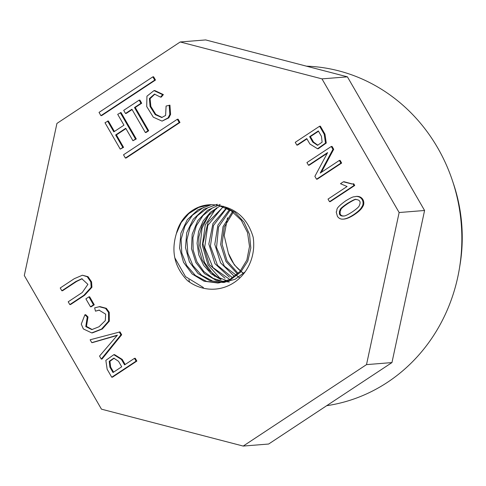 <?xml version="1.0" encoding="UTF-8"?>
<svg xmlns="http://www.w3.org/2000/svg" width="486" height="486" viewBox="0 0 486 486"><rect width="100%" height="100%" fill="white"/><g stroke="black" fill="none" stroke-linecap="round" stroke-linejoin="round"><path stroke-width="0.73" d="M176.388 233.553A39.33 36.517 85.4 0 1 208.573 204.819A39.33 36.517 85.4 0 1 218.791 205.542C236.311 208.373 247.769 218.919 253.163 237.192A45.216 41.978 85.4 0 1 215.334 289.091A45.216 41.978 85.4 0 1 187.456 280.598C174.602 267.288 170.914 251.608 176.388 233.553L181.193 222.552L188.823 213.591L198.598 207.461L209.727 204.782M178.089 119.198L179.972 122.454L126.16 157.999L125.4 158.059L123.517 154.797L177.323 119.258L178.089 119.198M153.606 76.788L155.484 80.044L101.677 115.589L100.918 115.65L99.035 112.394L152.841 76.849L153.606 76.788M107.576 121.014L113.833 131.858L123.96 125.169L117.703 114.325L121.044 112.564L136.287 138.96L132.945 140.727L125.759 128.28L115.632 134.974L116.397 134.914L123.578 147.355L120.236 149.117L104.994 122.721L108.335 120.953L114.41 131.475M125.947 128.602L116.397 134.914M125.497 113.481L123.699 110.365L139.142 100.165L139.901 100.104L141.699 103.22L135.254 107.479L148.698 130.758L146.122 132.465L145.357 132.526L131.913 109.241L125.497 113.481L126.257 113.42L132.101 109.563M169.942 105.164L170.592 114.41L168.812 117.843L162.069 121.111L153.327 117.193L146.711 106.549L146.936 96.185L153.989 90.609L162.616 94.655L163.381 94.594L161.309 97.085L160.55 97.145L154.487 94.114L149.39 98.543L150.083 106.495L155.234 114.629L161.747 117.509L165.605 115.449L166.09 106.045L169.942 105.164M153.989 90.609L154.755 90.548L163.381 94.594M154.882 94.102L150.095 98.688L150.842 106.422L155.787 114.362L162.117 117.466M113.797 354.695L121.457 359.464L124.586 364.883L134.488 358.34L136.104 361.134L111.744 377.227L107.145 369.257L105.845 360.369L113.797 354.695L114.556 354.634L122.223 359.403L125.163 364.5M134.488 358.34L135.254 358.279L136.864 361.074L112.509 377.166L111.744 377.227M321.975 78.878L399.14 212.528L366.511 364.622L243.207 446.069L101.459 409.163L24.3 275.513L56.929 123.42L180.227 41.972L321.975 78.878L347.417 76.837L424.582 210.487L391.953 362.58L268.649 444.028L243.207 446.069M296.855 145.12L295.245 142.325L319.6 126.239L320.365 126.178L324.964 134.142L326.264 143.03L318.312 148.704L317.552 148.771L309.886 143.996L306.757 138.583L296.855 145.12L297.62 145.059L306.945 138.899M331.288 146.48L332.94 149.348L320.219 173.071L339.343 160.441L340.893 163.12L316.538 179.206L314.879 176.339L327.613 152.604L308.476 165.246L306.927 162.567L331.288 146.48L332.047 146.42L333.706 149.287L321.355 172.323M339.343 160.441L340.109 160.374L341.652 163.059L317.297 179.146L316.538 179.206M327.248 153.29L309.242 165.185L308.476 165.246M343.371 181.8L351.949 184.012L353.012 183.866L353.972 185.537L329.52 201.696L328.02 199.102L347.077 186.515L340.479 183.708L343.371 181.8L344.131 181.74L352.338 183.975M353.012 183.866L353.772 183.805L354.737 185.476L330.28 201.629L329.52 201.696M355.971 196.429L356.736 196.368C363.461 196.192 365.272 203.209 362.702 206.623C361.754 208.64 359.555 210.906 356.104 213.421C351.342 216.841 347.344 218.718 344.118 219.058L343.353 219.119C340.777 219.368 338.797 218.433 337.406 216.306L336.203 211.945C338.159 209.472 333.603 209.606 345.649 200.888C354.628 195.366 353.383 197.377 355.971 196.429C362.702 196.253 364.506 203.27 361.936 206.684C360.989 208.701 358.79 210.967 355.339 213.482C350.576 216.902 346.585 218.779 343.353 219.119M61.837 290.774L60.221 287.979L74.291 278.685L82.407 275.222L88.051 276.704L91.575 281.898L91.933 287.256L84.649 295.233L70.573 304.528L69.814 304.588L68.198 301.794L82.256 292.511L87.899 284.353L81.794 278.733L75.889 281.491L61.837 290.774L62.597 290.713L76.654 281.43L82.177 278.715M89.655 296.8L94.26 304.765L91.253 306.751L90.487 306.812L85.888 298.847L88.895 296.861L89.655 296.8M84.916 314.77L87.249 317.03L85.785 326.61L91.836 329.611L99.053 326.744L105.292 320.626L105.693 314.181L99.041 310.123L95.456 311.174L94.661 307.838L99.843 306.593L106.349 308.324L109.253 312.346L109.332 321.143L102.309 328.998L92.492 332.849L91.726 332.91L83.349 328.925L81.265 324.119L84.916 314.77L85.676 314.709L88.015 316.969L86.441 326.379L92.225 329.569M99.417 310.104L95.456 311.174M117.108 335.474L92.54 342.575L91.775 342.636L90.129 339.781L120.024 331.902L121.676 334.769L102.048 359.039L101.282 359.099L99.539 356.074L117.405 335.158L91.775 342.636M391.953 362.58L366.511 364.622M424.582 210.487L399.14 212.528M306.411 66.163A170.671 158.466 85.4 0 1 452.411 180.573A170.671 158.466 85.4 0 1 459.446 268.29A170.671 158.466 85.4 0 1 387.415 382.348A170.671 158.466 85.4 0 1 326.689 405.688M452.411 180.573L453.529 183.915A157.391 146.134 85.4 0 1 460.023 264.809L459.446 268.29M188.86 279.742A144.33 134.008 -94.6 0 0 189.637 282.184M180.227 41.972L205.669 39.931L347.417 76.837M227.484 217.795L224.204 235.57L228.396 253.321A39.33 36.517 -94.6 0 0 243.68 273.326M318.524 131.25L310.396 136.621L313.549 142.082L317.899 145.247M309.631 136.681L312.784 142.143L317.528 145.302L322.115 142.191L321.459 136.335L318.336 130.934L309.631 136.681L310.396 136.621M319.6 126.239L324.198 134.203L325.498 143.091L317.552 148.771M332.94 149.348L333.706 149.287M340.893 163.12L341.652 163.059M353.972 185.537L354.737 185.476M347.186 203.555C337.727 210.067 341.026 209.393 339.428 211.173L339.404 213.846C339.963 215.529 341.391 216.252 343.693 216.015C346.202 216.483 359.02 207.965 359.312 205.542C361.049 201.83 359.895 199.825 355.861 199.515C355.801 198.744 352.915 200.092 347.186 203.555L347.952 203.494C338.669 209.867 341.786 209.266 340.23 211.009L340.109 213.652C340.613 215.316 341.925 216.094 344.058 215.972M356.244 199.497C356.044 198.889 353.279 200.22 347.952 203.494M82.407 275.222L87.286 276.765L90.809 281.959L91.174 287.317L83.884 295.294L69.814 304.588M88.895 296.861L93.494 304.825L94.26 304.765M93.494 304.825L90.487 306.812M99.083 306.654L105.584 308.385L108.493 312.407L108.566 321.203L101.544 329.058L91.726 332.91M87.249 317.03L88.015 316.969M119.258 331.962L120.917 334.83L121.676 334.769M120.917 334.83L101.282 359.099M114.21 358.152L109.927 361.329L110.65 367.07L113.584 372.148M118.56 361.323L113.821 358.164L109.235 361.274L109.891 367.13L113.007 372.531L121.713 366.778L118.56 361.323M136.104 361.134L136.864 361.074M162.616 94.655L160.55 97.145M169.177 105.225L169.827 114.477L168.053 117.904L162.069 121.111M139.142 100.165L140.94 103.281L141.699 103.22M140.94 103.281L134.494 107.54L135.254 107.479M134.494 107.54L147.938 130.825L148.698 130.758M147.938 130.825L145.357 132.526M120.279 112.624L135.521 139.02L136.287 138.96M135.521 139.02L132.945 140.727M115.632 134.974L122.818 147.416L123.578 147.355M122.818 147.416L120.236 149.117M152.841 76.849L154.724 80.111L155.484 80.044M154.724 80.111L100.918 115.65M177.323 119.258L179.206 122.515L179.972 122.454M179.206 122.515L125.4 158.059M223.287 206.258L234.951 212.339L244.051 222.169L249.573 234.525L250.819 248.042L247.817 261.079L240.807 272.008L230.777 279.578L218.949 282.882L206.586 281.43L195.36 275.465L186.764 265.556L181.776 253.018L181.096 239.349L184.868 226.154L192.578 215.055L203.44 207.498M224.818 282.372L212.643 281.072L201.581 275.21L192.942 265.593L187.827 253.376L186.891 239.92L190.172 226.81L197.498 215.65L207.899 207.692M224.058 281.789L213.257 278.429L203.853 271.565L196.915 261.747L193.161 250.059L192.912 237.684L196.32 225.82L202.996 215.553L212.388 207.947M227.005 280.78L216.95 276.807L208.451 269.669L202.219 260.065L198.871 248.814L198.859 236.961L202.061 225.613L208.239 215.772L216.938 208.318M229.799 279.505L212.917 267.543L204.679 247.465L207.759 225.51L221.464 208.701M232.654 277.84L217.534 265.362L210.408 246.092L213.512 225.443L225.966 209.205M239.829 277.962L224.38 266.176L216.531 247.52L218.572 226.932L230.151 210.14M238.164 273.387L227.035 260.842L222.102 244.258L224.271 226.98L233.256 212.248M228.396 253.321L234.349 264.882L243.401 273.588M232.478 211.677L223.038 226.67L220.668 244.446L225.929 261.425L237.49 274.031M229.398 209.691L217.904 225.127L214.8 244.403L220.571 262.865L233.863 275.866M226.336 208.093L212.953 223.584L208.84 244.045L214.946 263.667L229.441 277.16M223.256 206.823L208.105 222.12L202.929 243.699L209.332 264.615L225.054 278.29M220.237 205.888L210.675 212.054L203.209 220.851L198.555 231.591L197.073 243.322L198.81 254.968L203.713 265.441L211.234 273.831L220.638 279.426M220.17 204.418L207.473 210.347L197.729 220.717L192.183 234.137L191.502 248.723L195.864 262.495L204.454 273.588L216.161 280.355L229.289 282.056M217.315 204.266L203.865 209.266L193.203 219.277L186.745 232.66L185.488 247.574L189.406 261.918L198.051 273.533L209.982 280.756L223.408 282.512L235.072 279.292L245.053 271.941M211.355 204.709L198.015 209.77L187.304 219.696L180.889 233.195L179.583 248.103L183.532 262.343L192.104 273.952L204.059 281.212L217.534 282.967L229.708 279.553L239.896 271.553L246.858 260.071L249.506 246.481L247.556 232.624L241.238 220.231L231.251 210.833L218.791 205.542M214.514 276.255L204.539 262.434L200.098 245.558L202.073 228.104L210.055 212.607M216.392 207.887L205.292 224.836L202.322 245.327L208.032 264.9L221.1 279.565M174.753 257.708L185.53 276.649L203.385 287.53M312.784 142.143L313.549 142.082M324.198 134.203L324.964 134.142M83.884 295.294L84.649 295.233M75.889 281.491L76.654 281.43M112.764 336.652L113.53 336.591M109.891 367.13L110.65 367.07M121.457 359.464L122.223 359.403M218.949 282.895L217.54 283.01"/></g></svg>
